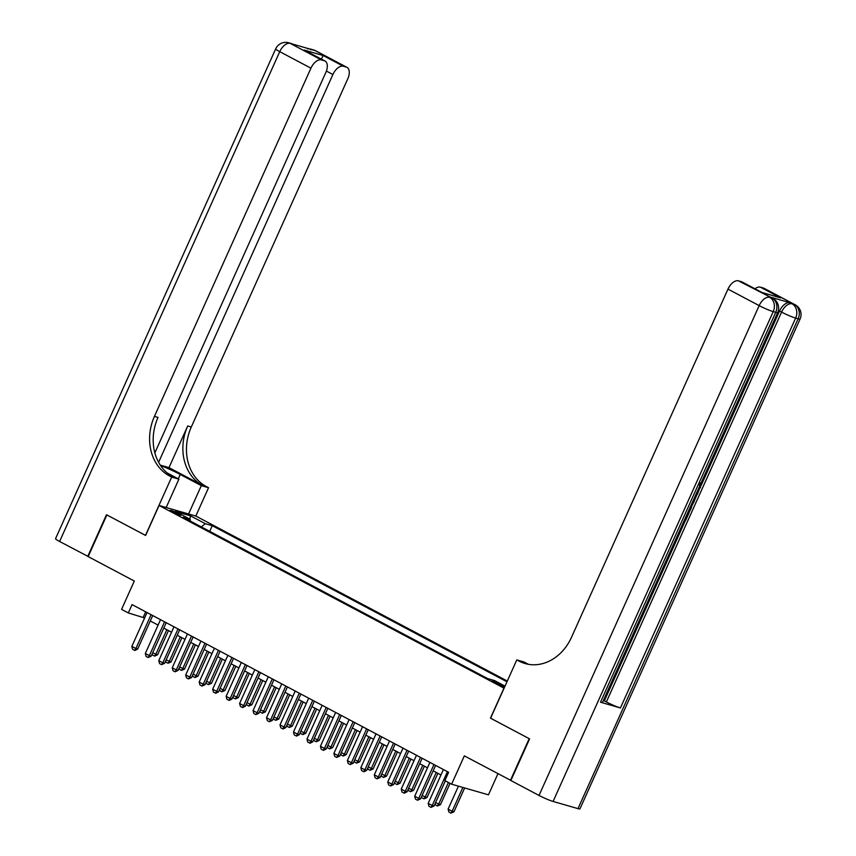 <?xml version="1.0" encoding="UTF-8"?>
<svg xmlns="http://www.w3.org/2000/svg" width="856" height="856" viewBox="0 0 856 856"><rect width="100%" height="100%" fill="white"/><g stroke="black" fill="none" stroke-linecap="round" stroke-linejoin="round"><path stroke-width="1.28" d="M172.356 511.909A5.874 0.567 24.2 0 0 177.855 514.413A5.874 0.567 24.2 0 0 180.905 515.226A5.874 0.567 24.2 0 0 178.733 513.739A5.874 0.567 24.2 0 0 173.233 511.235A5.874 0.567 24.2 0 0 170.194 510.422A5.874 0.567 24.2 0 0 172.356 511.909M507.298 681.044L195.949 516.104L159.088 505.479L504.088 688.203M497.957 773.685L488.466 794.828L451.604 784.192L444.874 780.629L448.608 772.294L132.059 604.603L128.314 612.939L144.611 617.957M159.088 505.479L145.616 535.471L106.882 514.948L88.168 556.603L134.306 581.042L121.573 609.365L128.314 612.939M510.914 780.447L464.337 755.869L451.604 784.192M490.606 718.195L529.19 738.664L510.465 780.319M504.815 686.576A5.692 0.546 24.2 0 0 503.414 685.763L500.45 684.19A5.692 0.546 24.2 0 0 495.121 681.772A5.692 0.546 24.2 0 0 492.168 680.969A5.692 0.546 24.2 0 0 494.265 682.414L497.229 683.987A5.692 0.546 24.2 0 0 504.58 687.111M190.385 521.122L190.16 519.314L183.184 517.302L487.62 678.573L494.586 680.584L505.019 686.116M190.16 519.314L175.341 511.46L190.481 515.836L205.301 523.679L212.267 525.691L506.966 681.804M490.456 718.152L503.938 688.16M150.292 620.975L158.082 625.094M163.753 628.101L171.553 632.231M177.224 635.238L185.024 639.368M190.695 642.375L198.496 646.505M204.167 649.511L211.967 653.642M217.638 656.648L225.438 660.779M231.109 663.785L238.899 667.915M244.581 670.922L252.37 675.052M258.052 678.059L265.841 682.189M271.523 685.196L279.313 689.326M284.995 692.333L292.784 696.463M298.466 699.47L306.255 703.589M311.937 706.607L319.727 710.726M325.408 713.733L333.198 717.863M338.88 720.87L346.669 725M352.34 728.007L360.141 732.137M365.812 735.144L373.612 739.274M379.283 742.28L387.083 746.411M392.754 749.417L400.555 753.548M406.226 756.554L414.026 760.684M419.697 763.691L427.486 767.821M433.168 770.828L440.958 774.958M145.691 611.826L143.252 617.24M209.72 531.362L212.267 525.691M205.301 523.679L201.256 526.879M190.481 515.836L189.85 519.153M447.442 771.673L432.226 805.517L434.024 806.042L430.996 807.369L428.974 806.298L428.182 803.377L443.397 769.533M445.334 780.875L434.024 806.042M428.182 803.377L432.226 805.517L430.996 807.369M458.431 786.161L448.105 809.123L452.15 811.263L462.861 787.445M453.948 811.788L450.909 813.114L452.15 811.263L453.948 811.788L464.648 787.959M450.909 813.114L448.897 812.044L448.105 809.123M693.585 499.669L694.473 500.781L693.809 502.279L692.697 501.659M696.945 492.2L698.089 492.756L697.415 494.244L695.842 494.65M687.935 512.241L689.069 512.83L685.784 520.138L684.554 519.785M600.505 702.209L775.707 312.344A11.01 1.059 24.2 0 0 777.665 312.579L602.463 702.434A11.01 1.059 -155.8 0 1 600.505 702.209L620.429 707.955A11.01 1.059 -155.8 0 1 606.369 701.941L604.347 700.871L685.592 520.084M688.898 512.744L689.743 510.85M692.279 505.222L693.638 502.194M694.344 500.621L697.18 494.308M697.918 492.66L699.245 489.718M701.118 485.545L779.548 311.017A11.01 6.131 -62.1 0 1 790.024 302.746L770.1 297A11.01 6.131 -62.1 0 1 770.764 297.267L772.786 298.337A11.01 6.131 117.9 0 0 772.123 298.07L770.1 297M604.347 700.871L603.298 700.572M529.596 738.878L490.595 718.216L516.799 659.912L519.089 661.121A45.882 37.857 -73.9 0 0 525.092 663.55A45.882 37.857 -73.9 0 0 571.487 637.313L727.975 289.103A11.01 6.131 -62.1 0 1 738.45 280.832L772.123 298.07A11.01 9.084 -73.9 0 1 775.707 312.344L773.214 311.627L553.083 801.451A11.01 1.059 -155.8 0 1 539.023 795.449L510.872 780.533L529.596 738.878M516.799 659.912L524.022 661.988L528.409 664.31M761.594 292.388L780.619 297.867L761.594 292.388L741.382 281.678L738.45 280.832M741.382 281.678A11.01 6.131 -62.1 0 1 742.045 281.945L761.594 292.303M577.993 808.631L798.124 318.817A11.01 1.059 24.2 0 0 800.082 319.042L579.951 808.867A11.01 1.059 -155.8 0 1 577.993 808.631L553.083 801.451M754.971 288.793A11.01 6.131 -62.1 0 1 760.406 287.167L780.619 297.867M790.024 302.746L794.529 304.533L763.349 288.012L760.406 287.167M763.349 288.012A11.01 6.131 -62.1 0 1 764.012 288.279L795.192 304.8A11.01 6.131 117.9 0 0 794.529 304.533A11.01 9.084 -73.9 0 1 798.124 318.817L795.631 318.09L620.429 707.955M519.089 661.121L522.674 662.159A45.882 37.857 -73.9 0 0 526.9 664.01M685.185 518.372L685.72 518.522L688.374 512.637L687.882 512.37M688.374 512.637L689.069 512.83M692.087 502.996L691.541 507.33L689.925 510.904L688.695 510.55M689.326 509.149L690.803 507.244L691.391 504.559M696.495 493.216L698.089 492.756M693.809 502.279L692.943 501.102M698.111 489.611L699.748 487.524L699.181 487.225M699.748 487.524L699.513 484.282M700.336 482.934L700.497 487.588L697.415 491.151M88.211 556.518L59.61 541.474L279.741 51.66A11.01 1.059 24.2 0 1 275.675 48.867A11.01 11.01 0 0 1 288.772 42.8A11.01 9.084 106.1 0 1 290.216 43.378L321.396 59.899A11.01 6.131 117.9 0 0 310.931 68.18L279.741 51.66A11.01 6.131 -62.1 0 1 290.216 43.378L315.115 50.568A11.01 6.131 -62.1 0 1 315.778 50.836L346.958 67.357A11.01 6.131 117.9 0 0 346.305 67.089L315.115 50.568A11.01 9.084 -73.9 0 0 313.681 49.98A11.01 11.01 0 0 1 315.778 50.836M87.761 556.389L106.486 514.734L145.627 535.439M188.577 513.985L201.321 485.63L180.242 474.459A20.64 1.99 24.2 0 0 160.543 465.514M201.321 485.63L208.543 487.717L206.253 486.497A45.882 37.857 106.1 0 1 191.295 427.005L347.782 78.806A11.01 6.131 117.9 0 0 346.958 67.357M168.996 467.622L202.669 485.47A45.882 37.857 106.1 0 1 187.71 425.978L168.996 467.622L160.275 465.108M145.477 535.396L171.681 477.081L169.392 475.872A45.882 37.857 106.1 0 1 154.444 416.38L310.931 68.18M171.681 477.081L178.904 479.167L167.113 472.919M154.861 452.878L325.826 72.471A11.01 6.131 117.9 0 0 325.002 61.022L304.126 50.044L323.161 55.533L343.363 66.233L346.305 67.089M343.363 66.233A11.01 6.131 117.9 0 0 332.898 74.515L326.393 71.059M158.606 462.315L332.898 74.515M59.61 541.474A11.01 1.059 -155.8 0 1 55.544 538.681L275.675 48.867M166.171 507.522L178.904 479.167M195.799 516.061L208.543 487.717M325.002 61.022A11.01 6.131 117.9 0 0 324.338 60.755L304.126 50.044M321.396 59.899L324.338 60.755M169.392 475.872L172.987 476.91A45.882 37.857 106.1 0 1 158.028 417.418L154.444 416.38M323.161 55.533L321.364 59.085M433.971 764.536L418.755 798.38L420.553 798.905L417.525 800.232L415.502 799.162L414.711 796.24L429.926 762.396M435.608 765.403L420.553 798.905M414.711 796.24L418.755 798.38L417.525 800.232M420.499 757.41L405.284 791.254L407.082 791.768L404.353 793.18L402.031 792.025L401.25 789.104L416.455 755.26M422.136 758.277L407.082 791.768M401.25 789.104L405.284 791.254L404.053 793.095M407.028 750.273L391.813 784.117L393.61 784.631L390.582 785.958L388.56 784.888L387.779 781.977L402.983 748.133M408.665 751.14L393.61 784.631M387.779 781.977L391.813 784.117L390.582 785.958M393.557 743.136L378.341 776.981L380.139 777.494L377.111 778.821L375.089 777.751L374.307 774.841L389.512 740.996M395.194 744.003L380.139 777.494M374.307 774.841L378.341 776.981L377.111 778.821M435.608 802.5L438.679 804.126L448.405 782.502M440.476 804.651L437.448 805.978L438.679 804.126L440.476 804.651L450.042 783.368M437.448 805.978L435.426 804.908L435.083 803.666M422.136 795.374L425.207 797L436.239 772.454M427.005 797.514L423.977 798.841L425.207 797L427.005 797.514L437.876 773.321M423.977 798.841L421.955 797.771L421.623 796.529M408.665 788.237L411.736 789.863L422.768 765.317M413.534 790.377L410.505 791.704L411.736 789.863L413.534 790.377L424.405 766.184M410.505 791.704L408.483 790.634L408.151 789.393M395.194 781.1L398.265 782.726L409.296 758.181M400.062 783.24L397.034 784.567L398.265 782.726L400.062 783.24L410.934 759.047M397.034 784.567L395.012 783.497L394.68 782.256M380.085 736L364.87 769.844L366.668 770.357L363.939 771.77L361.617 770.614L360.836 767.704L376.041 733.86M381.723 736.866L366.668 770.357M360.836 767.704L364.87 769.844L363.64 771.684M381.723 773.963L384.793 775.59L395.825 751.044M386.591 776.103L383.563 777.43L384.793 775.59L386.591 776.103L397.462 751.91M383.563 777.43L381.541 776.36L381.209 775.119M366.614 728.863L351.409 762.707L353.196 763.22L350.168 764.547L348.146 763.477L347.365 760.567L362.57 726.723M368.251 729.729L353.196 763.22M347.365 760.567L351.409 762.707L350.168 764.547M368.251 766.826L371.322 768.453L382.354 743.907M373.12 768.966L370.092 770.293L371.322 768.453L373.12 768.966L383.991 744.774M370.092 770.293L368.069 769.223L367.738 767.982M353.143 721.726L337.938 755.57L339.725 756.083L336.697 757.421L334.675 756.34L333.894 753.43L349.098 719.586M354.78 722.592L339.725 756.083M333.894 753.43L337.938 755.57L336.697 757.421M354.791 759.689L357.862 761.316L368.882 736.77M359.648 761.829L356.62 763.167L357.862 761.316L359.648 761.829L370.52 737.637M356.62 763.167L354.598 762.097L354.266 760.845M339.671 714.589L324.467 748.433L326.254 748.947L323.525 750.37L321.203 749.214L320.422 746.293L335.638 712.449M341.309 715.456L326.254 748.947M320.422 746.293L324.467 748.433L323.226 750.284M341.319 752.552L344.39 754.179L355.411 729.633M346.177 754.692L343.149 756.03L344.39 754.179L346.177 754.692L357.048 730.5M343.149 756.03L341.127 754.96L340.795 753.708M326.2 707.452L310.995 741.296L312.782 741.81L310.054 743.233L307.732 742.077L306.951 739.156L322.166 705.312M327.837 708.319L312.782 741.81M306.951 739.156L310.995 741.296L309.754 743.147M327.848 745.416L330.919 747.042L341.951 722.496M332.706 747.566L329.678 748.893L330.919 747.042L332.706 747.566L343.577 723.363M329.678 748.893L327.655 747.823L327.324 746.571M312.729 700.315L297.524 734.159L299.311 734.683L296.583 736.096L294.261 734.94L293.48 732.019L308.695 698.175M314.366 701.182L299.311 734.683M293.48 732.019L297.524 734.159L296.283 736.01M314.377 738.279L317.448 739.905L328.479 715.359M319.235 740.429L316.206 741.756L317.448 739.905L319.235 740.429L330.116 716.226M316.206 741.756L314.184 740.686L313.852 739.434M299.258 693.178L284.053 727.022L285.84 727.547L283.111 728.959L280.789 727.803L280.008 724.882L295.224 691.038M300.895 694.045L285.84 727.547M280.008 724.882L284.053 727.022L282.812 728.873M300.905 731.142L303.976 732.768L315.008 708.233M305.763 733.292L302.735 734.619L303.976 732.768L305.763 733.292L316.645 709.1M302.735 734.619L300.713 733.549L300.381 732.308M285.786 686.041L270.582 719.885L272.379 720.41L269.34 721.736L267.329 720.666L266.537 717.745L281.752 683.901M287.423 686.908L272.379 720.41M266.537 717.745L270.582 719.885L269.34 721.736M287.434 724.005L290.505 725.631L301.537 701.096M292.303 726.156L289.264 727.482L290.505 725.631L292.303 726.156L303.174 701.963M289.264 727.482L287.252 726.412L286.91 725.171M272.326 678.904L257.11 712.748L258.908 713.273L255.869 714.6L253.858 713.53L253.066 710.608L268.281 676.764M273.952 679.771L258.908 713.273M253.066 710.608L257.11 712.748L255.869 714.6M273.963 716.868L277.034 718.505L288.065 693.959M278.831 719.019L275.793 720.345L277.034 718.505L278.831 719.019L289.703 694.826M275.793 720.345L273.781 719.275L273.439 718.034M258.854 671.778L243.639 705.622L245.437 706.136L242.697 707.548L240.386 706.393L239.594 703.482L254.81 669.627M260.492 672.645L245.437 706.136M239.594 703.482L243.639 705.622L242.409 707.463M260.492 709.742L263.562 711.368L274.594 686.822M265.36 711.882L262.332 713.208L263.562 711.368L265.36 711.882L276.231 687.689M262.332 713.208L260.31 712.139L259.967 710.897M245.383 664.641L230.168 698.485L231.965 698.999L229.237 700.411L226.915 699.256L226.134 696.345L241.339 662.501M247.02 665.508L231.965 698.999M226.134 696.345L230.168 698.485L228.937 700.326M247.02 702.605L250.091 704.231L261.123 679.685M251.889 704.745L248.861 706.072L250.091 704.231L251.889 704.745L262.76 680.552M248.861 706.072L246.838 705.002L246.496 703.76M231.912 657.504L216.696 691.348L218.494 691.862L215.766 693.274L213.444 692.119L212.663 689.208L227.867 655.364M233.549 658.371L218.494 691.862M212.663 689.208L216.696 691.348L215.466 693.189M233.549 695.468L236.62 697.094L247.651 672.548M238.417 697.608L235.389 698.935L236.62 697.094L238.417 697.608L249.289 673.415M235.389 698.935L233.367 697.865L233.035 696.624M218.441 650.367L203.225 684.212L205.023 684.725L201.995 686.052L199.972 684.982L199.191 682.072L214.396 648.227M220.078 651.234L205.023 684.725M199.191 682.072L203.225 684.212L201.995 686.052M220.078 688.331L223.149 689.957L234.18 665.412M224.946 690.471L221.918 691.798L223.149 689.957L224.946 690.471L235.817 666.278M221.918 691.798L219.896 690.728L219.564 689.487M204.969 643.231L189.754 677.075L191.551 677.588L188.523 678.915L186.501 677.845L185.72 674.935L200.925 641.091M206.606 644.097L191.551 677.588M185.72 674.935L189.754 677.075L188.523 678.915M206.606 681.194L209.677 682.821L220.709 658.275M211.475 683.334L208.447 684.661L209.677 682.821L211.475 683.334L222.346 659.141M208.447 684.661L206.424 683.591L206.093 682.35M191.498 636.094L176.282 669.938L178.08 670.451L175.052 671.789L173.03 670.719L172.249 667.798L187.453 633.954M193.135 636.96L178.08 670.451M172.249 667.798L176.282 669.938L175.052 671.789M193.135 674.057L196.206 675.684L207.238 651.138M198.004 676.197L194.975 677.535L196.206 675.684L198.004 676.197L208.875 652.005M194.975 677.535L192.953 676.465L192.621 675.213M178.027 628.957L162.822 662.801L164.609 663.314L161.581 664.652L159.558 663.582L158.777 660.661L173.982 626.817M179.664 629.823L164.609 663.314M158.777 660.661L162.822 662.801L161.581 664.652M179.664 666.92L182.745 668.547L193.766 644.001M184.532 669.06L181.504 670.398L182.745 668.547L184.532 669.06L195.403 644.868M181.504 670.398L179.482 669.328L179.15 668.076M164.555 621.82L149.351 655.664L151.138 656.188L148.109 657.515L146.087 656.445L145.306 653.524L160.511 619.68M166.192 622.687L151.138 656.188M145.306 653.524L149.351 655.664L148.109 657.515M166.203 659.783L169.274 661.41L180.295 636.864M171.061 661.934L168.033 663.261L169.274 661.41L171.061 661.934L181.932 637.731M168.033 663.261L166.011 662.191L165.679 660.939M151.084 614.683L135.879 648.527L137.666 649.051L134.938 650.464L132.616 649.308L131.835 646.387L147.05 612.543M152.721 615.55L137.666 649.051M131.835 646.387L135.879 648.527L134.638 650.378M152.732 652.647L155.803 654.273L166.834 629.738M157.59 654.797L154.561 656.124L155.803 654.273L157.59 654.797L168.461 630.605M154.561 656.124L152.539 655.054L152.208 653.802M503.039 686.587L503.414 685.763M499.947 685.303L500.45 684.19M539.023 795.449L759.165 305.624L727.975 289.103M606.369 701.941L781.571 312.087L779.548 311.017M759.165 305.624A11.01 1.059 24.2 0 0 773.214 311.627A11.01 9.084 106.1 0 0 769.63 297.353A11.01 6.131 117.9 0 0 759.165 305.624M781.571 312.087A11.01 1.059 24.2 0 0 795.631 318.09A11.01 9.084 106.1 0 0 792.046 303.816A11.01 6.131 117.9 0 0 781.571 312.087M202.669 485.47L206.253 486.497M187.71 425.978L191.295 427.005M310.696 49.776A11.01 6.131 -62.1 0 1 312.622 49.851A11.01 9.084 106.1 0 0 311.188 49.263A11.01 11.01 0 0 0 307.486 48.856M293.362 44.373A11.01 11.01 0 0 0 291.265 43.517A11.01 9.084 -73.9 0 1 292.709 44.105A11.01 6.131 -62.1 0 1 293.362 44.373L295.074 45.272M178.273 478.836L180.242 474.459M777.665 312.579A11.01 11.01 0 0 0 772.786 298.337M800.082 319.042A11.01 11.01 0 0 0 795.192 304.8M311.188 49.263L313.681 49.98M288.772 42.8L291.265 43.517"/></g></svg>
